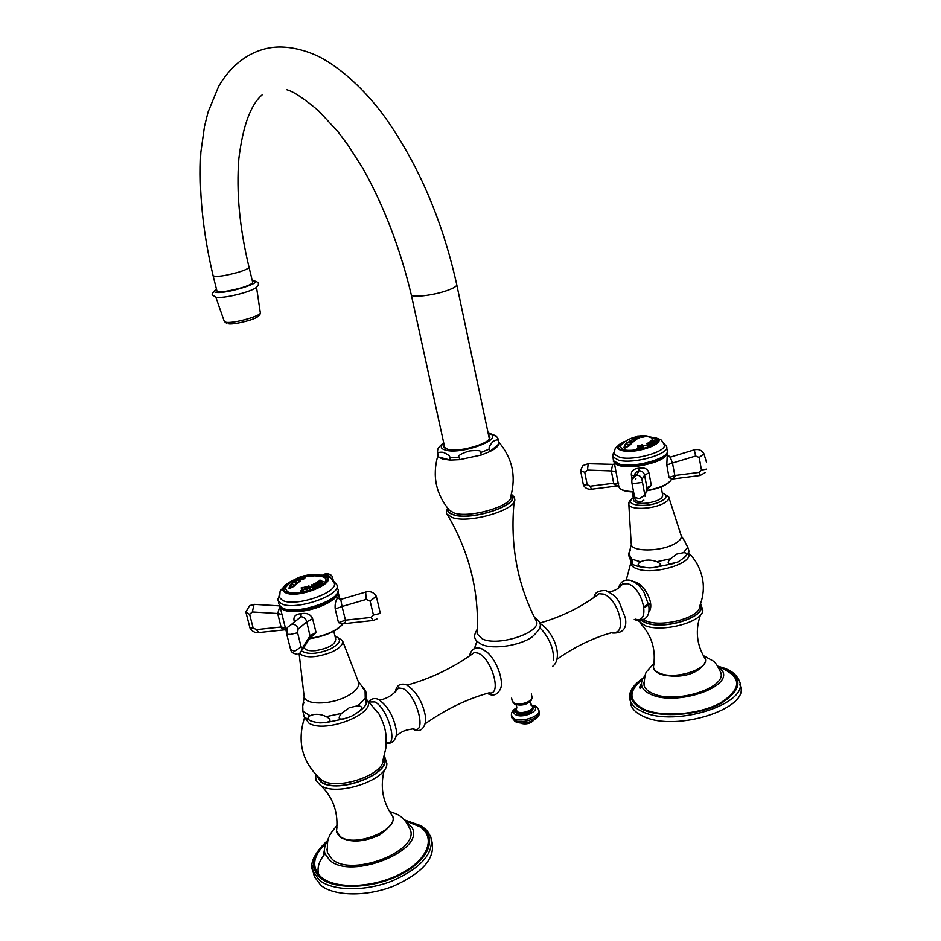 <?xml version="1.0" encoding="UTF-8"?>
<svg xmlns="http://www.w3.org/2000/svg" width="941" height="941" viewBox="0 0 941 941"><rect width="100%" height="100%" fill="white"/><g stroke="black" fill="none" stroke-linecap="round" stroke-linejoin="round"><path stroke-width="1.41" d="M216.865 290.816L216.924 291.028C220.359 292.533 228.945 291.334 242.696 287.428C249.588 285.17 252.906 283.417 252.659 282.171L249 267.197M488.661 435.53L489.543 436.553C493.66 442.493 459.561 452.903 447.634 449.28L443.987 447.069L444.187 444.987M449.845 457.62L459.173 457.185L459.714 459.655L450.386 460.09L442.835 459.173L438.565 457.008L438.024 454.574C436.906 452.727 438.577 451.951 443.058 452.256C447.963 454.35 450.233 456.126 449.845 457.62L450.386 460.09L438.565 457.008L437.788 455.138M459.173 457.185C457.502 455.785 460.831 453.715 469.147 450.986C477.852 450.033 481.733 450.551 480.78 452.515L481.31 454.997L489.861 451.551C495.225 448.881 498.224 446.352 498.859 443.964L498.424 440.87M489.332 449.08C488.438 447.857 489.673 445.305 493.049 441.447C496.777 439.376 498.542 439.4 498.342 441.517L498.859 443.964L489.861 451.551L489.332 449.08L480.78 452.515M495.742 436.071L488.555 433.225C494.895 434.707 498.107 436.883 498.189 439.753L498.342 441.517M459.714 459.655L481.31 454.997L459.714 459.655M514.151 501.553C509.963 544.404 517.232 583.985 535.958 620.307C544.051 631.34 498.918 647.185 482.345 638.939L477.146 633.893L477.287 631.129M481.58 648.678L480.569 648.384M539.746 627.753L542.51 630.505C550.473 640.433 554.108 650.407 553.402 660.429M482.333 648.984L486.873 651.984C496.601 660.041 504.329 681.26 500.377 689.106C497.424 694.705 493.472 696.328 488.544 693.976M407.218 685.083C431.754 678.19 454.138 667.322 474.37 652.478L478.099 653.148C492.014 658.359 502.376 696.093 489.061 692.835C466.971 699.022 445.681 709.326 425.214 723.758M474.37 652.478L470.947 654.96M379.623 700.033C387.304 698.645 393.609 694.623 398.514 687.953L402.971 688.553C416.957 694.846 427.39 735.521 413.37 728.769L406.594 730.04C403.336 731.58 404.465 729.793 396.22 735.862M398.514 687.953L395.879 691.247M304.625 717.442C296.968 741.061 301.885 761.234 319.352 777.972L321.575 779.901C335.843 791.193 384.622 774.949 383.116 759.599L385.822 748.271L386.092 736.662C385.739 729.851 383.375 722.312 379.011 714.043L378.258 712.772M326.998 849.053L327.444 852.781L332.373 859.498C353.098 877.647 421.697 849.77 409.758 828.609C406.253 821.011 401.666 816.082 395.996 813.8L389.48 811.365M412.134 827.61L404.689 820.234M312.118 865.391L313.059 871.625C309.048 863.909 314.082 853.322 328.15 839.866C324.716 844.818 323.68 849.5 325.033 853.899L330.126 860.662C351.875 879.835 424.32 850.746 412.393 828.233M431.637 840.372L432.001 841.924C435.389 858.192 422.627 872.883 393.738 886.022C366.684 896.844 334.349 896.35 320.881 885.387L314.365 876.647L313.624 873.801M324.998 853.781C318.823 861.168 316.764 868.214 318.823 874.907M310.083 715.725C307.06 717.818 305.131 720.818 319.846 722.888C334.008 722.476 330.55 719.1 326.292 716.607C320.246 713.866 314.835 713.572 310.083 715.725L302.931 711.396L304.178 716.995L311.177 721.171M302.931 711.396L302.72 705.915L303.743 703.103M357.862 705.726L349.24 707.75L341.454 713.431C338.348 717.442 336.102 722.147 351.334 716.301C365.896 708.067 362.003 706.315 357.862 705.726L365.261 698.34C365.873 703.139 366.367 704.68 366.767 702.986C366.378 694.293 365.826 689.988 365.096 690.082L362.32 687.895M365.261 698.34L365.061 690.118M557.119 659.17C575.08 646.549 593.747 637.586 613.132 632.281C627.8 634.975 618.484 598.347 603.357 594.112L599.111 593.747L595.3 596.547M635.528 619.178C650.901 624.095 643.138 587.925 627.847 583.785L622.671 583.855L619.519 587.278M633.575 581.597L634.987 581.938C644.526 584.114 655.395 604.757 648.714 612.12M684.789 541.64L687.777 547.215C689 550.461 689.271 552.144 688.577 552.273L684.577 557.672M678.143 561.906C687.33 555.872 689.118 552.802 683.484 552.708L676.697 554.096L670.498 558.813C665.769 563.812 668.322 564.847 678.143 561.906M630.494 550.262L628.694 553.237C627.965 553.896 629.176 557.448 632.317 563.906C633.105 564.341 632.893 562.742 631.658 559.107L640.527 561.812C637.292 563.93 635.093 566.823 649.831 567.894C664.205 566.705 660.97 563.777 656.853 561.695L670.498 558.813M640.527 561.812C645.514 559.542 650.96 559.507 656.853 561.695M628.694 553.237L631.658 559.107M654.054 663.334L647.114 671.133C645.444 672.121 644.444 676.908 644.103 685.507C645.114 688.812 648.114 691.517 653.101 693.623C676.214 704.538 729.063 687.059 720.336 671.615C717.548 665.616 715.101 662.041 713.007 660.888L703.303 655.583M644.103 685.507L643.891 682.107M641.468 683.684C639.845 686.13 639.327 687.589 639.951 688.094C640.092 689.118 640.727 688.494 641.868 686.189C643.009 689.588 646.161 692.376 651.301 694.552C675.626 706.079 731.463 687.836 722.77 671.439L717.207 665.381M641.868 686.189C640.845 682.813 641.88 679.343 644.973 675.791M739.932 684.436L740.12 685.483C751.424 708.079 675.873 732.58 643.479 716.395C636.834 713.443 632.705 709.726 631.093 705.244L630.458 702.021M640.092 686.013L641.562 684.907M515.833 711.949L517.503 713.937C526.09 715.336 531.336 713.501 533.218 708.444L533.029 707.55M289.346 588.654L290.463 584.737L293.404 581.938L296.921 583.549L293.968 586.349L289.346 588.654M296.297 581.562L293.827 581.585L296.686 579.48L298.403 580.997L300.203 581.079L297.356 583.185L296.297 581.562M298.838 579.785L298.332 579.338C299.426 577.398 301.59 576.551 304.825 576.798L305.343 577.256C304.449 579.185 302.284 580.021 298.838 579.785M306.237 576.315L307.66 575.669L303.531 576.057L310.354 574.563L313.918 576.127L304.825 576.798M314.87 575.022L318.246 575.08L321.163 576.504L314.047 575.739L318.105 575.692L314.87 575.022M323.069 576.539L324.539 577.421C333.479 583.573 297.732 597.312 287.346 591.595L285.041 588.219C285.441 586.137 287.593 583.985 291.487 581.761M292.404 580.303L290.228 581.914M290.675 581.55L286.088 584.773C282.853 587.925 282.876 590.372 286.146 592.101C298.473 598.699 338.972 581.444 324.245 576.045L321.916 575.045L325.104 575.939C340.489 581.562 298.238 599.582 285.382 592.677C281.971 590.877 281.947 588.325 285.323 585.031L291.404 580.997M293.451 580.15L294.239 579.785M317.082 574.845L321.187 575.186M316.152 574.692L325.939 575.892C331.761 579.044 328.832 575.045 334.008 582.667C339.936 592.065 295.004 607.592 282.453 600.334L279.548 597.582L279.336 596.029M294.345 622.048L294.086 620.754C293.274 616.473 295.627 614.108 301.155 613.661C307.001 612.673 310.812 614.379 312.6 618.755L316.058 632.517L310.565 637.68M296.615 620.284L300.92 616.743C303.872 616.908 305.825 618.602 306.766 621.836L312.6 618.755M372.589 620.554L342.983 623.801L338.489 622.671L335.208 608.945C334.796 604.228 335.608 600.558 337.654 597.935C338.572 595.888 339.219 595.982 339.595 598.205L340.748 599.417L342.03 599.041M342.548 623.695C345.194 622.719 346.17 621.542 345.465 620.166L342.054 606.51L335.208 608.945M342.054 606.51L340.748 599.417L365.649 592.089L366.249 599.429L342.054 606.51M279.889 606.286L277.701 613.52L281.994 614.473M249.612 614.344L245.919 612.297L250.035 628.212L253.094 627.87L249.612 614.344L252.329 611.968L277.701 613.52L281.053 627.012C280.924 628.118 282.488 628.941 285.782 629.494M287.958 627.012L291.851 624.189C295.098 624.177 297.18 625.812 298.097 629.106L306.766 621.836L310.459 637.81M304.143 647.267L304.296 647.878C305.531 650.243 309.295 651.16 315.576 650.654C328.621 648.349 335.325 644.503 335.714 639.139L333.773 631.235M317.811 584.984L318.423 585.314L317.305 585.796L315.717 584.396L316.458 585.972L314.635 584.949L315.929 586.514L315.164 586.961L313.788 583.902L315.588 584.82L314.87 583.349L317.823 585.043L314.894 583.42M307.507 587.949L307.436 587.749C307.731 585.667 308.73 585.431 310.436 587.043L310.506 587.231C310.201 589.372 309.201 589.607 307.507 587.949M318.505 582.079L320.881 583.702L318.623 584.679L319.799 583.655L318.07 583.82L318.658 582.808L317.787 582.314L316.576 583.385L316.152 582.726L317.917 581.55L318.517 582.138L317.917 581.55M306.531 587.56L307.272 589.713L304.096 589.548L304.978 588.219L303.437 587.396L305.696 588.043L305.355 586.878L306.648 586.596L306.531 587.56M320.505 580.491L323.104 581.656L319.587 581.409L322.163 582.55L321.681 583.102L318.293 581.291L321.775 581.362L319.211 580.303L320.128 580.185M302.261 588.548L302.237 590.325L303.343 589.972L303.331 590.619L300.473 591.077L301.543 590.419L301.261 587.678L302.637 587.455L302.261 588.548M312.894 585.161L314.517 587.219L312.588 587.996L311.177 587.325L312.635 585.996L311.636 584.879L312.871 585.137M288.899 588.125L290.475 584.784L293.851 582.103M296.886 583.573L293.768 582.385M291.322 587.466L294.509 584.984L291.322 587.466L290.028 586.761M291.31 587.407L290.063 586.878M294.521 585.043L292.086 583.832L290.04 586.784M300.179 581.103L296.827 580.256M293.898 581.597L297.121 579.644M297.262 582.208L296.991 582.95M305.366 577.351L303.661 577.315M303.931 577.833L299.709 578.644L303.414 577.362C302.496 576.845 301.261 577.256 299.697 578.597L299.709 578.644M304.837 576.845C302.273 576.398 300.12 577.256 298.344 579.397M306.178 576.574L307.66 575.669M313.859 576.127L310.612 574.88M307.754 574.975L310.742 574.704M303.625 576.08L309.024 575.398M311.353 576.174L309.848 575.445L307.719 576.233L311.248 576.174M307.731 576.28L311.259 576.221M317.787 575.116L319.422 575.786M314.694 574.586L317.67 575.057M314.4 574.822L316.329 575.069M314.106 575.751L317.964 575.774M319.434 575.845L321.057 576.48M313.824 583.961L315.588 584.82M314.494 587.231L314 586.725L314.953 586.737M314.635 584.949L315.905 586.525M315.717 584.396L316.447 585.961M310.542 587.36L310.448 587.102C308.824 585.525 307.813 585.714 307.413 587.678M309.871 587.596L308.06 587.372M309.754 587.219L308.072 587.419L309.754 587.219M316.188 582.773L317.929 581.609M317.67 583.455L318.646 582.95M318.634 584.69L319.787 583.808M318.517 582.138L320.846 583.726M305.449 587.313L306.66 586.655M303.52 587.831L304.355 587.196L305.849 587.772M304.978 588.219L304.084 589.525M305.978 588.431L306.166 589.631L305.896 588.325L304.778 589.313L306.143 589.572M304.778 589.313L306.166 589.631M319.258 580.326L320.105 580.079M318.34 581.315L321.775 581.362M319.587 581.409L322.14 582.585M320.528 580.55L323.057 581.691M301.261 588.137L302.637 587.513M300.332 590.689L301.567 590.477L301.59 588.713M302.237 590.325L303.484 590.16M311.671 584.937L312.871 584.914M311.177 587.313L312.624 586.102M312.918 585.22L314.012 586.784M313.471 587.255L312.882 586.349L311.847 587.137L313.435 587.243M311.859 587.196L313.447 587.302M637.61 446.081L638.821 445.493L638.904 447.904L639.962 448.081L637.104 448.175L638.257 447.951L637.551 445.763L638.833 445.552M637.128 448.21L638.269 448.01L638.01 446.505M651.713 437.424L650.113 436.93M644.42 436.048L647.243 436.683L642.95 436.154L641.844 436.318L644.291 436.824L641.974 437.271L637.575 436.401L644.42 436.048M637.751 436.765L639.621 438.035L638.504 438.518L632.011 438.729L637.375 436.448L639.586 438.047M633.952 439.106L636.775 439.4L634.552 440.823L632.411 439.706L629.964 441.082L633.564 441.576L631.834 443.07L629 441.505L633.952 439.106M629.164 442.846L631.67 443.235L629.317 445.763L624.848 448.139L624.024 447.434L624.942 444.846L627.282 442.329L629.164 442.846M652.642 437.93L655.853 439.306C662.57 443.881 635.61 452.727 623.848 449.751L619.578 446.493L624.059 442.305M652.407 443.776L649.996 442.964L650.937 444.258L649.184 443.387L650.584 444.681L650.008 445.034L648.243 442.541L649.972 443.305L649.043 442.117L651.878 443.482L649.102 442.188M643.421 445.822L646.126 445.552L643.421 445.822M651.784 441.2L654.101 442.552L653.183 443.223L652.489 443.258L653.23 442.505L652.701 442.117L651.478 442.329L652.101 441.8L651.478 441.388L650.76 442.152L649.996 441.647L651.16 440.776L651.795 441.247L651.16 440.776L650.031 441.67M642.48 445.564L643.479 447.269L641.668 447.681L640.456 447.01L641.139 446.069L639.562 445.422L641.891 445.893L641.256 444.964L642.409 444.717L642.926 446.622M652.936 440.047L655.289 441.07L652.478 440.717L654.583 442.105L651.395 440.576L654.183 440.764L652.101 439.529M638.904 447.904L640.045 447.669M647.726 443.54L649.49 445.234L647.949 445.846L646.549 445.152L647.655 444.223L646.573 443.317L647.667 443.482M623.824 441.87L620.025 444.223C617.096 446.975 618.049 448.951 622.907 450.151C638.292 453.903 670.016 440.776 653.666 437.565L650.302 437.059M620.025 444.223L619.296 444.458C616.237 447.328 617.237 449.386 622.283 450.645C638.351 454.562 671.439 440.858 654.371 437.506C662.687 440.412 660.194 438.306 664.075 444.352C668.581 451.057 634.34 461.196 619.825 457.385L614.25 454.197L614.132 452.739M632.023 478.922L631.352 475.04C631.023 471.053 633.516 468.783 638.833 468.218C644.303 467.242 647.667 468.759 648.925 472.782L651.313 485.309L646.938 489.32M646.314 490.579C660.253 487.932 668.686 484.121 671.615 479.145L669.051 477.522L666.793 465.019L667.345 453.233M614.438 463.537L618.649 485.627M612.591 464.572L611.356 470.935L616.343 471.535M588.219 463.737L587.478 470.077L611.356 470.935L613.661 483.239C613.391 484.368 615.014 485.168 618.543 485.627M634.293 475.77L631.352 475.04M641.962 479.392L645.067 496.283L646.938 487.732L644.585 475.146L641.962 479.392C641.268 476.664 639.492 475.24 636.645 475.099L638.986 470.794C635.987 471.653 634.552 473.241 634.716 475.558C635.046 472.9 636.469 471.312 638.986 470.806L639.445 470.771C642.209 471.041 643.915 472.5 644.585 475.146L648.925 472.782M651.313 485.309L646.938 487.732L646.443 490.014M671.415 478.981C674.285 477.887 675.426 476.711 674.838 475.476L672.462 463.031L666.793 465.019M669.051 477.522L674.838 475.476L699.092 472.406L701.468 470.124L699.21 457.491L695.658 456.009L672.462 463.031L670.31 457.279L670.992 456.926M632.164 491.872L633.858 500.777C635.316 503.047 639.739 503.823 647.137 503.106C657.477 501.341 662.652 498.706 662.676 495.166L661.147 486.909M633.858 500.777L633.728 500.118M645.973 436.106L644.644 435.942M624.353 441.47L623.554 442.082M646.432 436.353L647.243 436.542M650.666 437.294L651.713 437.483M650.172 436.989L646.408 436.236M643.456 435.883L645.397 436.271M640.833 435.906L643.256 435.895M637.739 436.401L642.832 436.13M641.844 436.318L644.197 436.836M645.408 436.318L647.102 436.683M636.292 437.824L638.574 437.93L637.645 437.224L636.281 437.777L638.563 437.883M635.81 436.989L637.904 436.518M634.775 437.788L637.292 437.024M632.093 438.729L634.799 437.647M628.988 441.458L633.493 439.071L635.199 439.412M629.976 441.129L633.528 441.6M635.199 439.459L636.728 439.423M627.859 442.611L631.634 443.27M623.989 447.316L624.953 444.893L627.87 442.411M626.73 446.94L629.564 444.634L626.73 446.94L625 446.269M626.718 446.881L625.012 446.316L626.212 444.105L629.564 444.634M648.302 442.611L649.972 443.305M649.184 443.387L650.549 444.693M649.996 442.964L650.89 444.223M646.149 445.669L643.173 445.269M645.561 445.752L643.762 445.211M651.419 442.235L652.101 441.894M652.431 443.105L653.23 442.599M651.795 441.247L654.066 442.576M641.28 445.011L642.55 445.081M639.586 445.469L641.774 445.916M641.139 446.069L640.445 446.975M642.938 446.669L643.468 447.269M642.456 447.116L641.444 446.281L641.08 446.869L642.421 447.163M641.092 446.916L642.432 447.222M651.431 440.588L654.183 440.764M652.489 440.764L654.795 441.741M652.948 440.106L655.254 441.106M646.608 443.352L647.643 443.352M646.538 445.128L647.643 444.305M647.737 443.599L649.466 445.246M648.584 445.234L647.867 444.493L647.126 445.046L648.596 445.258L647.137 445.105M256.493 287.111L260.269 312.518C262.821 315.482 233.497 323.857 226.016 322.269L224.264 321.351M217.347 297.332C227.11 298.297 254.211 290.734 256.517 287.087C259.892 283.853 258.799 281.747 253.211 280.759L253.105 280.783C265.985 281.606 226.828 294.051 216.265 292.416C213.595 292.039 213.678 291.016 216.501 289.369C210.09 294.78 211.596 294.509 215.501 296.933M216.924 291.028L213.125 275.819C216.536 277.195 225.134 275.948 238.932 272.078C245.848 269.855 249.189 268.15 248.953 266.985C239.567 227.922 236.203 191.823 238.849 158.7C242.849 125.965 250.612 104.71 262.116 94.935M213.125 275.819C202.738 231.921 198.657 190.694 200.868 152.136L204.479 126.47L208.079 111.991L218.618 86.443C234.627 58.671 259.281 46.144 282.218 47.05C293.533 47.473 305.213 50.402 317.282 55.825C341.371 67.634 365.484 90.948 383.693 115.414C417.898 163.24 442.235 219.559 456.691 284.382C457.291 286.017 453.927 288.122 446.587 290.71C433.107 295.439 412.264 297.85 411.299 294.862L444.87 448.116M443.764 443.07C439.965 446.34 440.541 448.692 445.505 450.127C462.56 455.068 506.94 437.718 488.25 433.613M498.648 441.941C512.175 457.773 516.256 475.758 510.904 495.895C514.304 505.317 469.547 518.762 453.891 512.916L449.304 510.116C435.93 494.154 432.119 476.005 437.847 455.656M438.024 454.574L438.024 456.197M511.116 495.213C521.737 504.211 471.429 521.338 453.456 514.633C449.398 513.304 447.634 511.363 448.163 508.81M447.94 508.54C447.175 511.269 448.928 513.339 453.197 514.751C471.594 521.596 522.914 503.858 511.198 494.907M447.54 508.046C446.175 512.163 446.022 514.209 447.093 514.174L452.28 517.538C469.618 524.125 519.303 508.905 514.492 498.612C515.174 498.224 514.139 496.777 511.375 494.26M512.198 700.857L514.092 703.092C519.597 706.103 534.053 701.057 531.959 696.869L531.336 693.917M369.425 701.974L374.883 701.915C387.986 708.126 398.949 747.507 386.269 742.508C389.645 745.437 398.69 740.238 396.008 728.699C393.173 715.278 387.28 705.503 378.329 699.351C374.53 697.775 371.483 698.575 369.19 701.751M304.919 717.712L308.719 722.959C324.845 734.462 379.117 712.431 366.719 699.751M383.74 757.74C392.715 773.184 337.56 794.616 321.175 781.736L317.046 775.866M316.623 775.443L320.857 781.889C337.69 795.11 394.138 772.702 383.904 757.223M315.458 774.267L315.976 780.289L320.163 785.112C335.537 797.403 388.233 779.936 386.833 763.233L384.34 755.705M336.949 827.104L336.537 830.774L340.183 836.467C354.91 848.688 402.36 828.327 391.656 814.671L391.174 813.977M326.421 842.701C312.518 856.016 310.953 867.661 321.716 877.612C336.419 889.633 374.894 887.728 401.654 873.213C428.649 858.886 436.059 836.914 419.58 826.586L406.653 821.411M327.656 840.595C311.459 854.781 309.095 867.32 320.575 878.212C335.596 890.515 374.977 888.575 402.36 873.718C429.978 859.039 437.506 836.573 420.639 826.033L404.654 820.199M314.365 876.647L313.059 871.625L319.575 880.305C333.032 891.186 365.379 891.645 392.468 880.847C421.403 867.731 434.177 853.087 430.813 836.914L427.249 830.762L421.544 825.927L404.348 819.87M341.454 713.431L326.292 716.607M303.449 703.033L303.919 702.351M342.583 640.892L358.368 681.802C359.991 686.801 355.557 691.929 345.053 697.175C328.962 704.985 305.801 704.809 304.214 697.058L304.002 695.293M299.45 653.477C305.554 658.3 316.258 657.853 331.561 652.148C339.995 648.114 343.618 644.209 342.418 640.468L334.89 635.81M334.996 636.21C342.371 639.198 340.618 643.562 329.726 649.302C317.399 654.019 308.189 654.654 302.096 651.207M631.682 580.879C636.175 582.491 640.268 586.29 643.973 592.289L648.749 605.404C650.149 616.014 645.985 620.966 636.257 620.248M630.988 561.506L630.776 562.765C630.764 565.47 633.034 567.564 637.61 569.046C654.983 575.339 695.081 562.518 688.271 552.967M688.389 552.72C691.153 555.731 690.376 554.108 695.375 561.024C704.35 575.563 705.762 590.713 699.586 606.463C700.622 617.249 662.723 627.718 646.408 621.095L643.538 619.837M643.938 606.71L650.56 602.852M687.777 547.215L683.484 552.708M668.898 497.495L681.037 535.17C682.225 538.299 679.496 541.487 672.839 544.745C658.606 551.755 632.47 551.614 631.246 544.698L629.082 553.402M631.152 543.063L628.847 504.599C629.835 509.751 650.631 509.528 662.029 504.129C667.369 501.624 669.592 499.2 668.698 496.86L662.229 492.743M628.988 502.706L628.847 504.599C628.129 502.635 629.6 500.341 633.269 497.707M662.276 493.037C668.028 495.142 667.298 498.048 660.064 501.741C645.749 508.516 622.389 505.046 633.328 497.977M641.668 620.507L646.055 622.73C664.699 630.352 707.432 616.402 700.104 605.228M644.044 607.545L650.654 603.816M641.327 620.578L645.797 622.86C664.934 630.682 708.632 616.096 700.257 604.84M638.01 620.637L645.185 625.718C662.782 632.952 703.75 621.695 702.809 609.956L700.645 603.804M653.96 664.017L653.43 667.004C653.783 669.58 655.889 671.651 659.747 673.215C676.026 680.519 712.396 667.757 704.503 657.641C710.114 661.723 694.187 682.46 660.417 674.297M642.409 679.637C627.859 691.235 628.494 701.163 644.314 709.408C662.535 717.477 699.01 714.584 720.194 703.08C741.367 689.341 742.167 677.849 722.594 668.592L720.371 667.839M643.091 678.332C626.612 690.494 626.718 701.01 643.409 709.879C662.029 718.148 699.363 715.184 721.029 703.409C742.684 689.353 743.484 677.602 723.441 668.145L719.218 666.804M643.35 677.908C627.647 688.624 628.988 697.046 630.188 700.645C631.787 705.103 635.916 708.796 642.574 711.725C674.968 727.781 750.577 703.303 739.297 680.837C735.556 672.215 727.44 669.369 723.935 668.051L718.795 666.463M631.093 705.244L629.705 694.881M532.088 697.646L531.136 700.563C527.042 704.656 521.761 705.938 515.268 704.397M516.797 707.597L515.833 709.02L517.327 711.749C522.914 714.784 536.676 708.608 531.571 705.385L530.724 704.915M529.912 701.986L532.924 707.056C531.03 712.102 525.796 713.937 517.197 712.56L515.633 711.043L515.833 709.02C517.032 708.691 517.091 707.244 516.033 704.703M515.527 710.243L515.927 712.431M515.95 708.738C513.08 711.173 513.033 713.184 515.809 714.784C523.655 719.006 542.063 709.749 533.265 706.068L531.818 705.55M511.386 715.195L514.009 718.665C521.643 722.959 541.687 715.913 538.758 709.996C537.64 707.526 536.241 706.138 534.57 705.844L530.771 704.927M538.922 710.784L539.099 711.608C542.028 717.536 521.996 724.582 514.362 720.265L511.916 717.877L511.563 716.277C510.869 712.913 512.539 710.102 516.585 707.82M511.751 717.124L515.092 721.559M279.406 594.3L278.089 600.699L281.171 603.593C294.627 611.462 342.912 594.818 336.737 584.62L333.067 580.656M278.912 603.969L277.866 598.57M322.716 584.079L320.234 584.173M319.14 584.243L316.929 584.455M282.418 608.215L279.171 604.981L282.265 607.91C295.721 615.849 343.959 599.182 337.772 588.901L336.996 585.737M321.234 585.184L318.434 585.361M317.117 585.49L316.282 585.584M315.8 585.643L315.012 585.749M314.682 585.796L313.482 585.972M312.283 586.172L310.154 586.572M307.354 587.196L306.554 587.384M283.159 608.357C293.663 614.567 330.997 604.745 336.396 594.406M281.383 607.592C284.523 610.497 290.934 611.497 300.591 610.568C320.669 607.274 332.926 601.452 337.36 593.089M316.788 586.337L315.87 586.443M311.153 587.196L309.836 587.455M308.225 587.819L306.66 588.196M286.617 632.822L280.065 606.863C282.218 610.85 289.04 612.332 300.567 611.309C319.822 609.486 340.96 597.994 337.96 591.289M300.92 616.743L301.155 613.661M342.983 623.801C336.537 630.882 325.445 635.775 309.671 638.457M376.941 618.955L373.271 620.484L371.06 617.449L345.465 620.166L338.489 622.671M340.548 599.64L337.654 597.935M331.126 578.492C329.95 575.927 327.844 574.68 324.833 574.775L323.21 575.245M253.094 627.87L256.364 629.635L281.053 627.012L285.382 627.929M256.364 629.635L258.916 632.564L285.841 629.717M343.171 623.495C337.219 630.917 325.951 636.01 309.377 638.798C325.845 636.081 337.16 630.988 343.289 623.565M298.097 629.106L297.591 632.811L301.144 646.949L302.543 647.737L310.177 635.669L316.058 632.517M302.543 647.737L300.591 652.725L298.026 654.007M301.144 646.949L294.662 651.231L290.663 649.69C291.075 652.031 293.11 653.524 296.756 654.171M290.593 649.525L286.758 634.293L290.428 634.387L297.591 632.811M286.746 634.187L286.758 634.293C287.64 626.165 285.041 629.341 291.722 624.201L296.744 620.084M371.06 617.449L373.424 615.026L370.131 601.146L366.249 599.429M366.484 591.842L365.649 592.089C370.236 590.889 373.789 592.277 376.294 596.253L370.131 601.146M376.294 596.253L380.188 612.685L380.058 613.473L373.424 615.026M254.658 604.404L249.659 605.569L245.93 611.803M279.642 605.898L254.046 604.357L252.329 611.968M332.996 580.55L332.502 577.88C332.338 575.222 330.032 573.81 325.586 573.634L322.822 575.174M332.538 579.209L331.185 578.539M653.666 437.565L650.207 436.942M614.25 454.197C614.979 446.657 615.108 449.022 619.296 444.458L624.283 441.529M614.226 451.704C612.791 454.268 612.309 455.985 612.779 456.856L618.755 460.255C634.316 464.395 671.133 453.527 666.451 446.269L663.558 442.976M613.32 459.643L612.709 454.95M619.778 464.607C614.485 462.513 612.403 461.231 613.532 460.761L619.507 464.184C635.069 468.383 671.862 457.502 667.169 450.186L666.663 447.434M620.201 464.631C632.646 467.924 661.993 461.208 666.016 454.138M615.061 462.654C618.39 465.866 626.153 466.795 638.374 465.442C654.407 462.843 663.852 458.832 666.687 453.421M614.026 461.678L614.238 462.49C616.802 466.313 624.871 467.512 638.421 466.077C657.183 462.831 666.781 458.22 667.204 452.245M633.399 491.614C625.2 491.39 620.378 489.861 618.955 487.05L618.731 485.897M634.705 475.417L636.281 474.97M612.638 464.795L614.461 463.678M587.478 470.077L584.761 472.335L587.196 484.662L590.172 486.215L613.661 483.239L618.719 483.886M590.172 486.215L591.477 489.226L618.707 485.791M618.543 484.956L618.955 487.05C620.613 490.155 625.459 491.778 633.458 491.908C627.823 491.743 623.765 490.896 621.283 489.332M638.986 470.794L638.833 468.218M631.929 479.616L636.151 475.17C632.587 475.97 631.223 478.84 632.058 483.78L642.068 482.439M671.615 479.145C668.969 484.297 660.511 488.214 646.244 490.92C658.477 488.661 666.569 485.321 670.51 480.875M699.092 472.406L700.08 475.511L705.115 472.641M670.31 457.279L667.687 455.785M635.304 479.051L635.94 478.816M587.196 484.662L583.396 485.097M580.538 470.088L583.42 485.133C585.114 488.108 587.713 489.473 591.207 489.261M584.761 472.335L580.503 470.476L582.961 465.572L588.066 463.725L613.932 464.384L614.873 465.842L614.073 461.725M694.529 449.774L694.27 449.845C698.54 448.822 701.763 450.139 703.939 453.785L699.21 457.491M701.468 470.124L706.644 469.065M695.658 456.009L694.27 449.845L670.392 457.114L667.745 455.126M644.479 495.295L639.327 498.824L634.61 497.189C634.987 500.059 636.939 501.659 640.468 501.965M632.046 483.733L634.516 496.813M226.887 323.457L224.323 321.504L215.795 297.121M260.292 312.953C260.281 314.318 259.328 315.623 257.446 316.87C253.294 320.128 233.168 324.904 228.534 323.81M286.817 89.76C293.439 91.524 303.99 98.511 318.493 110.72L337.913 131.669L347.923 144.985L363.449 169.345C384.481 207.42 400.431 249.271 411.299 294.862M456.797 284.935L489.32 438.682M489.543 436.553L489.708 437.389M437.494 453.762C437.753 448.681 436.742 448.81 443.681 442.658M477.146 633.893C479.357 591.748 469.359 551.861 447.14 514.245M534.441 617.32C541.887 622.954 543.58 626.459 531.936 637.104C519.432 645.855 493.19 649.537 482.357 644.703M477.369 628.988C473.876 635.363 472.323 639.092 481.274 644.232M476.934 641.244L474.323 648.831M514.668 704.091L512.316 701.398L511.61 698.14M542.51 630.505L539.722 627.835M486.873 651.984L481.416 648.655C475.276 646.585 471.265 649.043 469.406 656.03M413.817 729.557C421.791 733.968 427.767 724.323 424.885 713.631C421.839 700.492 415.675 690.87 406.418 684.777C400.301 682.895 396.584 685.26 395.279 691.882M366.719 699.622L379.011 714.043M340.771 837.549C351.252 842.889 364.214 842.019 379.682 834.938C391.903 825.904 395.89 819.152 391.656 814.671C382.528 801.25 380.07 786.335 384.293 769.926M327.444 852.781C327.115 843.442 327.727 838.09 329.279 836.737C329.479 835.067 332.067 831.303 337.043 825.433M324.445 849.805L323.481 854.91L325.033 853.899M340.419 837.29C337.207 833.808 335.913 831.644 336.537 830.774C338.513 813.295 333.573 798.497 321.716 786.382M325.245 722.782L346.264 718.336M302.72 705.915L304.214 697.058L299.12 653.642M358.203 712.219C362.414 709.138 365.132 706.315 366.355 703.75M358.368 681.802L365.096 690.082M552.602 666.381C563.212 658.629 555.049 632.94 539.875 623.33M539.793 623.048C561.506 616.896 581.279 607.133 599.111 593.747M612.403 633.034C622.883 633.505 627.212 628.47 625.365 617.955L619.013 601.558C616.084 597.676 615.355 595.618 606.063 590.642C598.582 590.289 594.547 592.571 593.983 597.488M609.18 591.948C615.049 590.854 619.543 588.149 622.671 583.855M643.973 592.289C640.045 585.878 635.551 581.903 630.482 580.35C624.33 579.115 620.342 581.691 618.519 588.078M635.434 619.966L634.269 619.472M631.117 561.765L626.247 580.044M685.342 542.181L681.296 535.935M674.521 563.365L652.831 567.788M645.161 567.67C638.233 566.658 634.069 565.482 632.705 564.153M650.666 603.91L644.067 607.71M660.1 674.168C655.124 671.603 652.901 669.216 653.43 667.004C656.253 650.078 651.854 635.457 640.245 623.13M704.503 657.641C696.587 644.173 695.234 629.952 700.457 615.002M539.275 712.725C540.628 718.23 526.936 725.958 515.962 721.97M533.571 720.347C530.606 723.488 526.537 724.535 521.326 723.488M314.776 574.975L308.73 575.045M308.083 575.057L305.554 575.445M305.284 575.504C297.027 577.28 290.275 581.514 285.041 588.219M286.088 584.773L285.323 585.031C278.383 593.9 280.783 587.231 279.548 597.582M282.829 608.415C294.862 615.002 335.961 603.44 337.819 591.83M338.125 592.101L339.607 598.217M340.007 599.711L339.583 598.182M302.673 649.419L309.53 638.551M304.108 647.137L304.296 647.878M250.035 628.212C251.847 631.235 254.541 632.717 258.116 632.658M332.561 578.056L333.502 580.915M324.539 577.421L319.258 575.692M317.411 575.327L316.352 575.163M319.27 575.751L317.599 575.41M315.988 575.163L314.941 575.045M655.853 439.306L648.514 436.753M647.384 436.565L645.585 436.318M620.048 464.678C634.481 468.83 668.169 458.514 667.087 452.539M671.603 479.11L699.916 475.534M703.974 453.844L706.573 462.631M640.833 501.906L643.879 500.142M642.174 436.154L641.056 436.177M638.974 436.342L637.951 436.483M636.304 436.765C629.635 438.2 624.059 441.447 619.578 446.493M645.597 436.365L643.738 436.224M641.08 436.224L639.315 436.353M637.869 436.542L636.304 436.812"/></g></svg>
